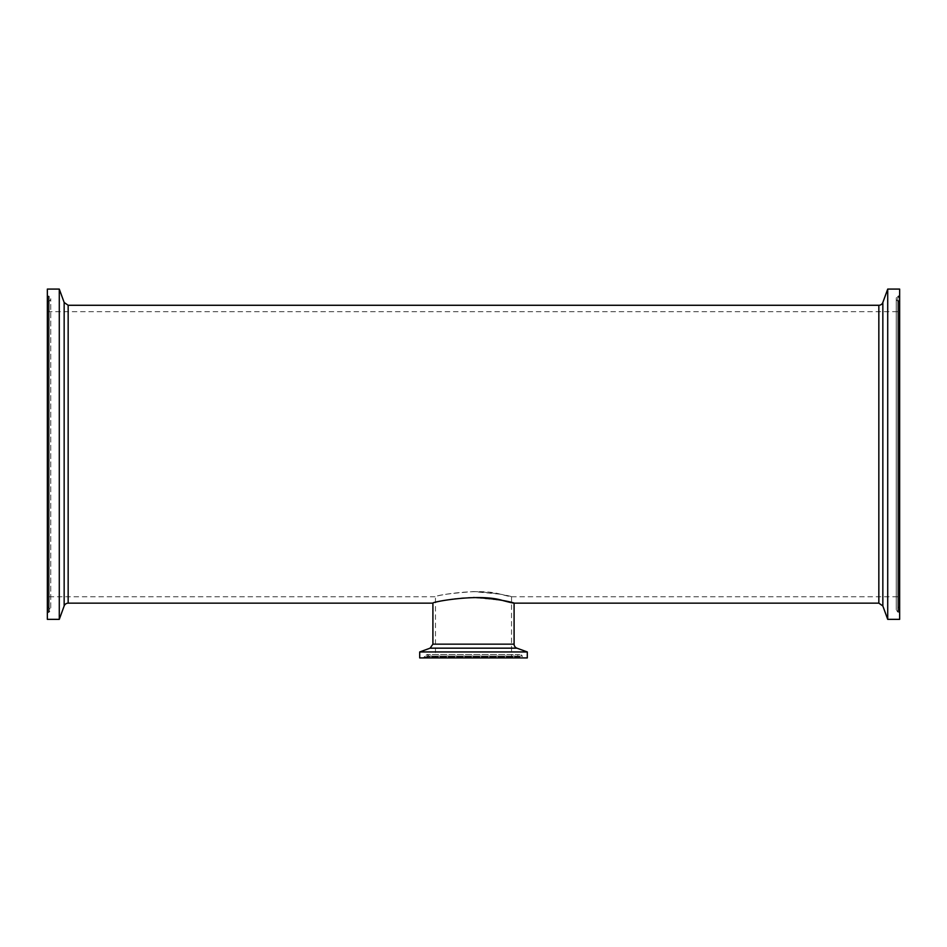 <?xml version="1.0" encoding="UTF-8"?>
<svg xmlns="http://www.w3.org/2000/svg" width="947" height="947" viewBox="0 0 947 947"><rect width="100%" height="100%" fill="white"/><g stroke="black" fill="none" stroke-linecap="round" stroke-linejoin="round"><path stroke-width="0.71" stroke-dasharray="4.74 3.55" d="M47.35 614.035L47.35 294.399L47.35 614.035A1.705 1.705 0 0 1 48.392 612.46L49.197 612.117L49.197 296.316A2.557 2.557 0 0 1 49.197 301.028L49.197 607.406L49.197 301.028L48.392 301.371L48.392 607.063L50.759 609.761L50.759 298.672L50.759 609.761L49.197 612.117L49.197 296.316L48.392 295.973L48.392 612.46L48.392 295.973L47.35 294.399M47.35 619.35L47.35 289.084M47.35 302.945L47.35 605.488L47.35 302.945A1.705 1.705 0 0 1 48.392 301.371L48.392 607.063L47.35 605.488M47.35 454.217L47.35 596.764L47.35 454.217M59.282 619.35L59.282 289.084M514.091 603.156L502.206 600.362L473.5 597.521C451.743 597.391 432.412 603.334 432.909 603.156M527.301 651.95L419.699 651.95M524.117 657.916L422.883 657.916L524.117 657.916A1.705 1.705 0 0 1 522.543 656.875L424.457 656.875L424.801 656.07L522.199 656.07A2.557 2.557 0 0 0 517.488 656.07L429.512 656.07L517.488 656.07L517.145 656.875L429.855 656.875L427.156 654.507L424.801 656.07L522.199 656.07L522.543 656.875L424.457 656.875L422.883 657.916M527.301 657.916L419.699 657.916M431.43 657.916L515.57 657.916L431.43 657.916A1.705 1.705 0 0 1 429.855 656.875L517.145 656.875L515.57 657.916M435.466 657.916L511.534 657.916L435.466 657.916L435.466 596.764C437.715 595.071 450.393 593.343 473.5 591.591L500.395 594.207L511.534 596.764L511.534 657.916M899.65 294.399L899.65 614.035L899.65 294.399A1.705 1.705 0 0 1 898.608 295.973L898.608 612.46L897.803 612.117L897.803 296.316A2.557 2.557 0 0 0 897.803 301.028L897.803 607.406L897.803 301.028L898.608 301.371L898.608 607.063L896.241 609.761L897.803 612.117L897.803 296.316L898.608 295.973L898.608 612.46L899.65 614.035M899.65 289.084L899.65 619.35M899.65 605.488L899.65 302.945L899.65 605.488A1.705 1.705 0 0 1 898.608 607.063L898.608 301.371L899.65 302.945M899.65 454.217L899.65 596.764L899.65 454.217M887.718 289.084L887.718 619.35M473.5 591.591C506.112 592.715 524.614 600.706 500.395 594.207C478.626 587.602 433.69 595.746 435.466 596.764L47.35 596.764M68.16 305.277L68.16 603.156M64.159 605.962L64.159 302.472M878.84 603.156L878.84 305.277M432.909 644.161L514.091 644.161M516.896 648.162L430.104 648.162M882.841 302.472L882.841 605.962M519.844 654.507L427.156 654.507L519.844 654.507M896.241 298.672L896.241 609.761L896.241 298.672M511.534 596.764L899.65 596.764M47.35 311.67L899.65 311.67"/><path stroke-width="1.42" d="M47.35 289.084L47.35 619.35L59.282 619.35L59.282 289.084L47.35 289.084M64.159 302.472L64.159 605.962A4.262 4.262 0 0 1 68.16 603.156L68.16 305.277L64.159 302.472L59.282 289.084M432.909 644.161L430.104 648.162L516.896 648.162A4.262 4.262 0 0 1 514.091 644.161L432.909 644.161L432.909 603.156C431.015 602.043 478.969 593.165 502.206 600.362C528.047 607.453 508.302 598.741 473.5 597.521M516.896 648.162L527.301 651.95L527.301 657.916L419.699 657.916L419.699 651.95L527.301 651.95M882.841 605.962L887.718 619.35L899.65 619.35L899.65 289.084L887.718 289.084L882.841 302.472A4.262 4.262 0 0 1 878.84 305.277L878.84 603.156L882.841 605.962L882.841 302.472M887.718 619.35L887.718 289.084M64.159 605.962L59.282 619.35M68.16 603.156L432.909 603.156M514.091 644.161L514.091 603.156L878.84 603.156M68.16 305.277L878.84 305.277M430.104 648.162L419.699 651.95"/></g></svg>
